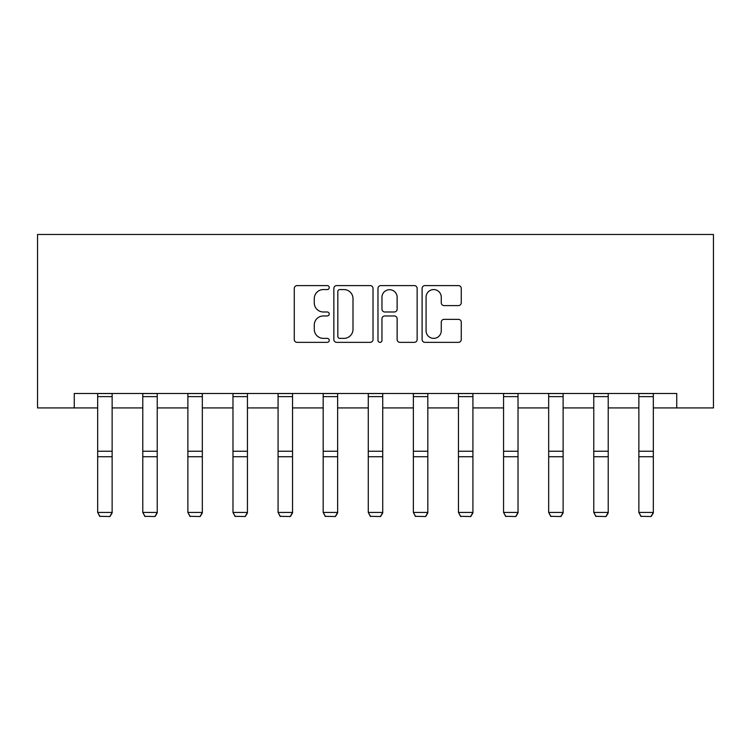 <?xml version="1.0" encoding="UTF-8"?>
<svg xmlns="http://www.w3.org/2000/svg" width="751" height="751" viewBox="0 0 751 751"><rect width="100%" height="100%" fill="white"/><g stroke="black" fill="none" stroke-linecap="round" stroke-linejoin="round"><path stroke-width="1.13" d="M329.248 287.586A1.99 1.99 0 0 0 327.258 285.596L297.114 285.596A2.835 2.835 0 0 0 294.27 288.431L294.27 339.508A2.835 2.835 0 0 0 297.114 342.353L327.258 342.353A1.99 1.99 0 0 0 329.248 340.363A1.99 1.99 0 0 0 327.258 338.372L323.362 338.372A9.078 9.078 0 0 1 314.275 329.295L314.275 325.042A9.078 9.078 0 0 1 323.362 315.955L327.258 315.955A1.99 1.99 0 0 0 329.248 313.974A1.99 1.99 0 0 0 327.258 311.984L323.362 311.984A9.078 9.078 0 0 1 314.275 302.906L314.275 298.645A9.078 9.078 0 0 1 323.362 289.567L327.258 289.567A1.99 1.99 0 0 0 329.248 287.586M458.429 305.601A2.835 2.835 0 0 0 461.264 302.766L461.264 288.431A2.835 2.835 0 0 0 458.429 285.596L424.944 285.596A2.835 2.835 0 0 0 422.109 288.431L422.109 339.508A2.835 2.835 0 0 0 424.944 342.353L458.429 342.353A2.835 2.835 0 0 0 461.264 339.508L461.264 322.198A2.835 2.835 0 0 0 458.429 319.363L444.104 319.363A2.835 2.835 0 0 0 441.259 322.198L441.259 330.787A7.594 7.594 0 0 1 433.674 338.372A7.594 7.594 0 0 1 426.08 330.787L426.08 297.161A7.594 7.594 0 0 1 433.674 289.567A7.594 7.594 0 0 1 441.259 297.161L441.259 302.766A2.835 2.835 0 0 0 444.104 305.601L458.429 305.601M74.265 407.924L74.265 393.477L676.735 393.477L676.735 407.924L713.45 407.924L713.45 234.472L37.55 234.472L37.55 407.924L97.677 407.924M373.022 288.431A2.835 2.835 0 0 0 370.177 285.596L336.692 285.596A2.835 2.835 0 0 0 333.857 288.431L333.857 339.508A2.835 2.835 0 0 0 336.692 342.353L370.177 342.353A2.835 2.835 0 0 0 373.022 339.508L373.022 288.431M380.823 285.596L414.308 285.596A2.835 2.835 0 0 1 417.143 288.431L417.143 339.508A2.835 2.835 0 0 1 414.308 342.353L399.973 342.353A2.835 2.835 0 0 1 397.138 339.508L397.138 318.8A2.835 2.835 0 0 0 394.303 315.955L384.794 315.955A2.835 2.835 0 0 0 381.959 318.8L381.959 340.363A1.99 1.99 0 0 1 379.968 342.353A1.99 1.99 0 0 1 377.978 340.363L377.978 288.431A2.835 2.835 0 0 1 380.823 285.596M112.134 407.924L142.784 407.924M157.231 407.924L187.881 407.924M202.329 407.924L232.979 407.924M247.436 407.924L278.077 407.924M292.533 407.924L323.174 407.924M337.631 407.924L368.272 407.924M382.728 407.924L413.369 407.924M427.826 407.924L458.467 407.924M472.923 407.924L503.564 407.924M518.021 407.924L548.671 407.924M563.119 407.924L593.769 407.924M608.216 407.924L638.866 407.924M653.323 407.924L676.735 407.924M339.818 289.567A1.99 1.99 0 0 0 337.828 291.557L337.828 336.392A1.99 1.99 0 0 0 339.818 338.372L343.93 338.372A9.078 9.078 0 0 0 353.008 329.295L353.008 298.645A9.078 9.078 0 0 0 343.93 289.567L339.818 289.567M397.138 297.302A7.594 7.594 0 0 0 389.544 289.708A7.594 7.594 0 0 0 381.959 297.302L381.959 309.149A2.835 2.835 0 0 0 384.794 311.984L394.303 311.984A2.835 2.835 0 0 0 397.138 309.149L397.138 297.302M112.134 393.477L112.134 512.933L109.965 516.528L99.845 516.322L109.965 516.528M99.845 516.528L97.677 512.417L112.134 512.417L109.965 516.322M97.677 393.477L97.677 512.417L99.845 516.322M157.231 393.477L157.231 512.933L155.063 516.528L144.952 516.322L155.063 516.528M144.952 516.528L142.784 512.417L157.231 512.417L155.063 516.322M142.784 393.477L142.784 512.417L144.952 516.322M202.329 393.477L202.329 512.933L200.16 516.528L190.05 516.322L200.16 516.528M190.05 516.528L187.881 512.417L202.329 512.417L200.16 516.322M187.881 393.477L187.881 512.417L190.05 516.322M247.436 393.477L247.436 512.933L245.267 516.528L235.147 516.322L245.267 516.528M235.147 516.528L232.979 512.417L247.436 512.417L245.267 516.322M232.979 393.477L232.979 512.417L235.147 516.322M292.533 393.477L292.533 512.933L290.365 516.528L280.245 516.322L290.365 516.528M280.245 516.528L278.077 512.417L292.533 512.417L290.365 516.322M278.077 393.477L278.077 512.417L280.245 516.322M337.631 393.477L337.631 512.933L335.462 516.528L325.343 516.322L335.462 516.528M325.343 516.528L323.174 512.417L337.631 512.417L335.462 516.322M323.174 393.477L323.174 512.417L325.343 516.322M382.728 393.477L382.728 512.933L380.56 516.528L370.44 516.322L380.56 516.528M370.44 516.528L368.272 512.417L382.728 512.417L380.56 516.322M368.272 393.477L368.272 512.417L370.44 516.322M427.826 393.477L427.826 512.933L425.657 516.528L415.538 516.322L425.657 516.528M415.538 516.528L413.369 512.417L427.826 512.417L425.657 516.322M413.369 393.477L413.369 512.417L415.538 516.322M472.923 393.477L472.923 512.933L470.755 516.528L460.635 516.322L470.755 516.528M460.635 516.528L458.467 512.417L472.923 512.417L470.755 516.322M458.467 393.477L458.467 512.417L460.635 516.322M518.021 393.477L518.021 512.933L515.853 516.528L505.733 516.322L515.853 516.528M505.733 516.528L503.564 512.417L518.021 512.417L515.853 516.322M503.564 393.477L503.564 512.417L505.733 516.322M563.119 393.477L563.119 512.933L560.95 516.528L550.84 516.322L560.95 516.528M550.84 516.528L548.671 512.417L563.119 512.417L560.95 516.322M548.671 393.477L548.671 512.417L550.84 516.322M608.216 393.477L608.216 512.933L606.048 516.528L595.937 516.322L606.048 516.528M595.937 516.528L593.769 512.417L608.216 512.417L606.048 516.322M593.769 393.477L593.769 512.417L595.937 516.322M653.323 393.477L653.323 512.933L651.155 516.528L641.035 516.322L651.155 516.528M641.035 516.528L638.866 512.417L653.323 512.417L651.155 516.322M638.866 393.477L638.866 512.417L641.035 516.322M112.134 393.533L97.677 393.533M112.134 451.248L97.677 451.248M112.134 456.73L97.677 456.73M112.134 396.631L97.677 396.631M157.231 393.533L142.784 393.533M157.231 451.248L142.784 451.248M157.231 456.73L142.784 456.73M157.231 396.631L142.784 396.631M202.329 393.533L187.881 393.533M202.329 451.248L187.881 451.248M202.329 456.73L187.881 456.73M202.329 396.631L187.881 396.631M247.436 393.533L232.979 393.533M247.436 451.248L232.979 451.248M247.436 456.73L232.979 456.73M247.436 396.631L232.979 396.631M292.533 393.533L278.077 393.533M292.533 451.248L278.077 451.248M292.533 456.73L278.077 456.73M292.533 396.631L278.077 396.631M337.631 393.533L323.174 393.533M337.631 451.248L323.174 451.248M337.631 456.73L323.174 456.73M337.631 396.631L323.174 396.631M382.728 393.533L368.272 393.533M382.728 451.248L368.272 451.248M382.728 456.73L368.272 456.73M382.728 396.631L368.272 396.631M427.826 393.533L413.369 393.533M427.826 451.248L413.369 451.248M427.826 456.73L413.369 456.73M427.826 396.631L413.369 396.631M472.923 393.533L458.467 393.533M472.923 451.248L458.467 451.248M472.923 456.73L458.467 456.73M472.923 396.631L458.467 396.631M518.021 393.533L503.564 393.533M518.021 451.248L503.564 451.248M518.021 456.73L503.564 456.73M518.021 396.631L503.564 396.631M563.119 393.533L548.671 393.533M563.119 451.248L548.671 451.248M563.119 456.73L548.671 456.73M563.119 396.631L548.671 396.631M608.216 393.533L593.769 393.533M608.216 451.248L593.769 451.248M608.216 456.73L593.769 456.73M608.216 396.631L593.769 396.631M653.323 393.533L638.866 393.533M653.323 451.248L638.866 451.248M653.323 456.73L638.866 456.73M653.323 396.631L638.866 396.631"/></g></svg>
